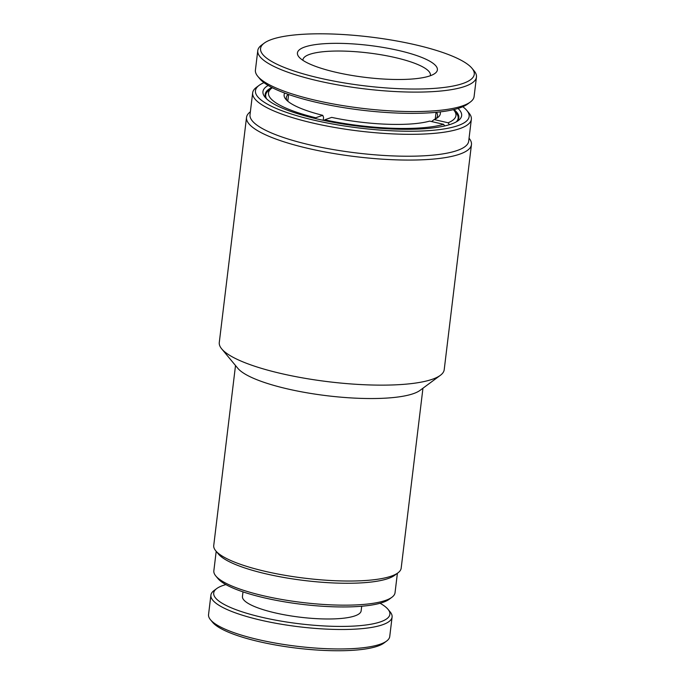 <?xml version="1.0" encoding="UTF-8"?>
<svg xmlns="http://www.w3.org/2000/svg" width="685" height="685" viewBox="0 0 685 685"><rect width="100%" height="100%" fill="white"/><g stroke="black" fill="none" stroke-linecap="round" stroke-linejoin="round"><path stroke-width="1.03" d="M315.331 118.522L315.716 117.76L322.746 115.328L323.577 117.366L323.217 120.312M287.058 100.558A76.155 17.39 -173.1 0 1 286.33 97.527A76.155 17.39 -173.1 0 1 288.188 94.342M444.693 125.946L443.632 124.336L429.649 121.108A78.672 17.964 -173.1 0 1 331.686 117.392L324.656 119.824L324.296 120.534M431.593 121.562L434.136 119.558L448.127 122.786L449.386 124.704M322.746 115.328A78.672 17.964 -173.1 0 1 285.799 99.239A78.672 17.964 -173.1 0 1 284.712 93.083M436.491 112.289A76.155 17.39 -173.1 0 1 437.535 115.825A76.155 17.39 -173.1 0 1 436.105 118.591M272.365 87.748A94.402 21.56 6.9 0 0 271.731 88.194A94.402 21.56 6.9 0 0 315.716 117.76M266.645 98.914A96.919 22.134 -173.1 0 1 265.712 95.027A96.919 22.134 -173.1 0 1 269.017 90.197L271.731 88.194M440.164 111.895A78.672 17.964 -173.1 0 1 437.647 117.615A78.672 17.964 -173.1 0 1 434.136 119.558M324.656 119.824A94.402 21.56 6.9 0 0 443.632 124.336M448.127 122.786A94.402 21.56 6.9 0 0 453.941 110.242A94.402 21.56 6.9 0 0 453.427 109.66M453.941 110.242L456.09 112.837A96.919 22.134 -173.1 0 1 458.154 118.317A96.919 22.134 -173.1 0 1 456.313 121.87M302.924 60.331A64.193 14.659 -173.1 0 1 302.941 59.783A64.193 14.659 -173.1 0 1 363.923 52.437A64.193 14.659 -173.1 0 1 430.017 73.081A64.193 14.659 -173.1 0 1 430.403 75.213A64.193 14.659 -173.1 0 1 430.291 75.744M436.961 67.55A70.486 16.098 -173.1 0 1 434.984 73.398A70.486 16.098 -173.1 0 1 365.473 77.396A70.486 16.098 -173.1 0 1 298.925 56.932A70.486 16.098 -173.1 0 1 297.855 55.288A70.486 16.098 -173.1 0 1 359.462 44.405A70.486 16.098 -173.1 0 1 436.961 67.55M473.6 70.778A107.622 24.574 6.9 0 0 471.965 68.26A107.622 24.574 6.9 0 0 370.362 37.016A107.622 24.574 6.9 0 0 264.239 43.129A107.622 24.574 6.9 0 0 261.216 52.06A107.622 24.574 6.9 0 0 379.55 87.397A107.622 24.574 6.9 0 0 473.6 70.778M264.239 43.129L261.533 45.133A110.139 25.148 6.9 0 0 257.774 50.621A110.139 25.148 6.9 0 0 258.442 54.269A110.139 25.148 6.9 0 0 371.827 89.692A110.139 25.148 6.9 0 0 476.452 77.08A110.139 25.148 6.9 0 0 475.792 73.432A110.139 25.148 6.9 0 0 474.114 70.855L471.965 68.26M257.774 50.621L255.419 70.084A110.139 25.148 6.9 0 0 256.087 73.732A110.139 25.148 6.9 0 0 257.757 76.309A110.139 25.148 6.9 0 0 377.178 109.9A110.139 25.148 6.9 0 0 470.338 102.031A110.139 25.148 6.9 0 0 474.097 96.551L476.452 77.08M257.757 76.309L259.915 78.903A107.622 24.574 6.9 0 0 376.604 111.723A107.622 24.574 6.9 0 0 467.632 104.043L470.338 102.031M380.072 603.254A88.742 20.267 -173.1 0 1 388.001 609.299L390.15 611.893A91.259 20.841 -173.1 0 1 392.094 617.048L389.739 636.511A91.259 20.841 -173.1 0 1 386.623 641.057L383.917 643.069A88.742 20.267 -173.1 0 1 376.622 646.494A88.742 20.267 -173.1 0 1 286.527 646.777A88.742 20.267 -173.1 0 1 212.633 622.34L210.483 619.745A91.259 20.841 -173.1 0 1 208.548 614.591L210.903 595.119A91.259 20.841 -173.1 0 1 214.011 590.573L216.725 588.569A88.742 20.267 -173.1 0 1 224.021 585.144A88.742 20.267 -173.1 0 1 225.87 584.588M386.623 641.057A91.259 20.841 -173.1 0 1 379.122 644.585A91.259 20.841 -173.1 0 1 286.467 644.876A91.259 20.841 -173.1 0 1 210.483 619.745M392.094 617.048A91.259 20.841 -173.1 0 1 381.476 625.122A91.259 20.841 -173.1 0 1 278.315 623.71A91.259 20.841 -173.1 0 1 210.903 595.119M242.995 591.866L242.439 596.472A59.792 13.657 6.9 0 0 286.604 615.198A59.792 13.657 6.9 0 0 354.196 616.123A59.792 13.657 6.9 0 0 361.149 610.832L361.706 606.234M388.001 609.299A88.742 20.267 -173.1 0 1 379.567 622.16A88.742 20.267 -173.1 0 1 269.342 618.906A88.742 20.267 -173.1 0 1 216.725 588.569M391.923 597.26L389.217 599.272A88.742 20.267 -173.1 0 1 264.573 597.885A88.742 20.267 -173.1 0 1 217.933 578.542L215.784 575.948A91.259 20.841 6.9 0 0 263.742 595.839A91.259 20.841 6.9 0 0 391.923 597.26A91.259 20.841 6.9 0 0 395.039 592.713L397.394 573.276M216.195 551.348L213.848 570.793A91.259 20.841 6.9 0 0 215.784 575.948M235.512 365.525L213.737 545.474A94.402 21.56 6.9 0 0 215.749 550.808L218.438 554.054A91.259 20.841 6.9 0 0 266.397 573.936A91.259 20.841 6.9 0 0 394.577 575.366L397.959 572.857A94.402 21.56 6.9 0 0 401.179 568.156L422.953 388.215M215.749 550.808A94.402 21.56 6.9 0 0 265.36 571.384A94.402 21.56 6.9 0 0 397.959 572.857M246.523 117.4L219.286 342.466A113.282 25.867 6.9 0 0 221.692 348.87L237.832 368.316A94.402 21.56 6.9 0 0 287.443 388.892A94.402 21.56 6.9 0 0 420.042 390.373L440.352 375.329A113.282 25.867 6.9 0 0 444.214 369.686L471.451 144.612A113.282 25.867 -173.1 0 1 308.464 148.491A113.282 25.867 -173.1 0 1 246.523 117.4A113.282 25.867 -173.1 0 1 250.376 111.766M221.692 348.87A113.282 25.867 6.9 0 0 281.227 373.556A113.282 25.867 6.9 0 0 440.352 375.329M252.662 92.835L250.016 114.729A110.139 25.148 6.9 0 0 310.236 144.963A110.139 25.148 6.9 0 0 468.694 141.196L471.349 119.301A110.139 25.148 -173.1 0 1 312.891 123.06A110.139 25.148 -173.1 0 1 252.662 92.835A110.139 25.148 -173.1 0 1 256.421 87.346L259.135 85.342A107.622 24.574 6.9 0 0 314.304 120.243A107.622 24.574 6.9 0 0 427.586 130.707A107.622 24.574 6.9 0 0 466.853 110.482A107.622 24.574 6.9 0 0 462.786 106.723M263.973 82.662A107.622 24.574 6.9 0 0 259.135 85.342M458.034 108.435A100.07 22.853 -173.1 0 1 458.231 120.637A100.07 22.853 -173.1 0 1 317.669 119.079A100.07 22.853 -173.1 0 1 265.086 97.27A100.07 22.853 -173.1 0 1 268.177 85.454M456.732 121.622A97.553 22.28 6.9 0 0 458.847 117.786A97.553 22.28 6.9 0 0 453.949 109.54M469.054 138.224A113.282 25.867 -173.1 0 1 471.451 144.612M271.885 87.5A97.553 22.28 6.9 0 0 265.163 94.35A97.553 22.28 6.9 0 0 266.302 98.58M466.853 110.482L469.002 113.076A110.139 25.148 -173.1 0 1 471.349 119.301M265.48 96.927L265.712 95.027M457.922 120.218L458.154 118.317M287.786 101.2L288.599 94.487M435.24 119.044L436.054 112.331"/></g></svg>
